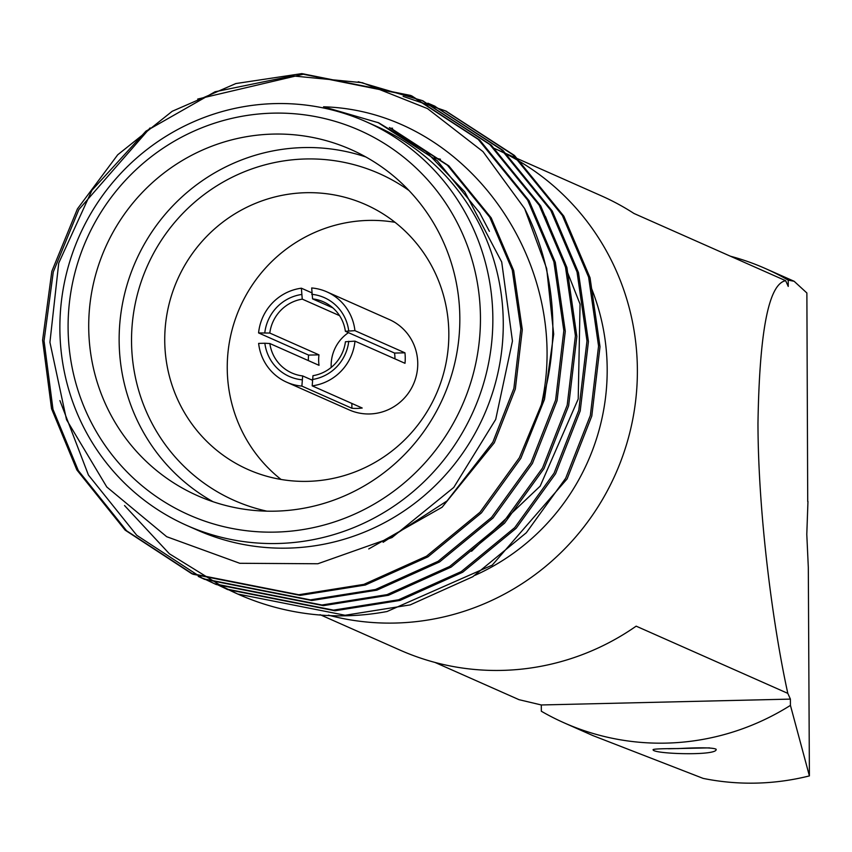<?xml version="1.0" encoding="UTF-8"?>
<svg xmlns="http://www.w3.org/2000/svg" width="852" height="852" viewBox="0 0 852 852"><rect width="100%" height="100%" fill="white"/><g stroke="black" fill="none" stroke-linecap="round" stroke-linejoin="round"><path stroke-width="1.28" d="M301.853 379.779A43.122 42.099 113.9 0 1 264.855 343.25L269.85 343.526A38.915 37.989 -66.1 0 0 291.853 372.974A38.915 37.989 -66.1 0 0 302.662 375.924L301.885 386.105L351.897 408.268A49.437 48.255 -66.1 0 0 357.052 408.427A49.437 48.255 -66.1 0 0 362.207 408.023L312.194 385.86L312.972 375.679A38.915 37.989 -66.1 0 0 345.433 341.748L354.986 341.141L404.998 363.303A49.437 48.255 -66.1 0 0 404.945 352.824L354.933 330.661L345.38 331.279A38.915 37.989 -66.1 0 0 323.387 301.821A38.915 37.989 -66.1 0 0 312.567 298.882L311.683 287.965A49.437 48.255 -66.1 0 1 326.817 291.842A49.437 48.255 -66.1 0 1 354.933 330.661M326.817 291.842L389.321 319.543A49.437 48.255 -66.1 0 1 416.681 374.166A49.437 48.255 -66.1 0 1 369.555 413.965A49.437 48.255 -66.1 0 1 349.267 409.929L286.751 382.228A49.437 48.255 -66.1 0 1 258.635 343.399L264.855 343.25M286.751 382.228A49.437 48.255 -66.1 0 0 301.885 386.105M311.715 294.291A43.122 42.099 113.9 0 1 348.713 330.81M312.194 385.86A49.437 48.255 -66.1 0 0 354.986 341.141M348.766 341.279A43.122 42.099 113.9 0 1 312.162 379.534M365.859 121.623L376.275 126.234A220.87 215.62 113.9 0 1 483.904 415.531A220.87 215.62 113.9 0 1 197.281 530.093L186.865 525.471A220.87 215.62 113.9 0 1 64.645 281.437A220.87 215.62 113.9 0 1 275.207 103.593A220.87 215.62 113.9 0 1 365.859 121.623A220.87 215.62 113.9 0 1 473.488 410.92A220.87 215.62 113.9 0 1 186.865 525.471M464.766 191.881L501.711 262.011L512.457 341.066L495.704 419.408L453.754 487.45L392.016 537.537L317.828 563.758L239.785 563.289L166.694 536.707L106.798 487.003L66.509 419.663L49.927 342.291L58.724 263.087L91.952 190.273L145.926 131.165L215.055 91.771L292.492 75.892L362.366 82.708L427.502 108.598L482.988 151.613L524.651 208.612A262.938 256.686 113.9 0 1 541.382 404.636C573.066 266.154 468.643 111.143 323.558 106.788L378.757 122.837L426.117 151.656L464.766 191.881M446.001 111.122L514.448 155.458L563.832 216.163L590.053 277.773L600.01 346.711L591.789 416.074L567.134 478.877L492.211 565.153L387.032 611.523A262.938 256.686 113.9 0 1 238.368 594.313A262.938 256.686 113.9 0 1 226.685 588.775M471.539 551.287L540.168 486.141L578.21 399.013L580.063 304.143L545.461 216.493M807.717 501.455L806.876 292.981L794.117 281.267L788.207 280.148A248.443 242.543 113.9 0 0 765.447 268.561L794.117 281.267M807.962 501.455L806.791 534.342L808.314 567.432L809.4 775.906A248.443 242.543 113.9 0 1 703.156 778.398L592.779 735.542L564.109 722.837A248.443 242.543 -66.1 0 0 790.432 705.381L809.4 775.906M730.462 256.228A248.443 242.543 113.9 0 1 765.447 268.561M493.734 148.131A248.443 242.543 113.9 0 1 494.533 148.482A248.443 242.543 113.9 0 1 622.684 456.139A248.443 242.543 113.9 0 1 328.393 615.155M390.259 128.269A248.443 242.543 113.9 0 1 390.951 128.247A248.443 242.543 113.9 0 1 392.559 128.205M435.01 662.441L519.06 699.694L541.308 704.966L541.339 711.239A248.443 242.543 -66.1 0 0 564.109 722.837M494.533 148.482L601.374 195.843A248.443 242.543 -66.1 0 1 633.994 213.479L785.65 280.691C768.664 283.94 759.441 331.492 757.971 423.348C758.152 513.383 772.679 624.431 787.812 693.368L636.156 626.156A248.443 242.543 113.9 0 1 400.035 650.119L320.064 614.675M678.384 748.567C662.749 748.61 654.336 748.94 653.143 749.568C650.779 753.988 718.651 756.225 716.095 749.217C712.996 747.609 700.429 747.396 678.384 748.567M785.65 280.691L788.238 286.421L788.207 280.148M787.812 693.368L790.4 699.109L790.432 705.381M275.26 511.157A189.314 184.82 -66.1 0 0 455.745 358.724A189.314 184.82 -66.1 0 0 350.992 149.547A189.314 184.82 -66.1 0 0 105.307 247.74A189.314 184.82 -66.1 0 0 197.568 495.704A189.314 184.82 -66.1 0 0 275.26 511.157M273.183 113.146A210.348 205.353 -66.1 0 0 96.265 431.559A210.348 205.353 -66.1 0 0 453.381 423.167A210.348 205.353 -66.1 0 0 273.183 113.146M524.651 208.612L546.675 268.572L553.693 334.133L544.503 399.322L520.828 458.355L481.433 512.883L427.96 556.846L365.316 585.026L300.245 595.378L193.127 574.269L126.629 530.817L78.299 470.56L52.984 409.354L44.048 340.875L53.282 271.958L78.853 209.56L150.101 127.906M197.696 99.066L303.291 74.241L412.027 96.063L479.708 140.047L529.103 200.774L555.323 262.373L565.281 331.311L557.059 400.685L532.404 463.477L493.01 518.016L439.536 561.969L376.893 590.148L311.821 600.511L204.608 579.349L198.228 576.41M422.848 100.866L491.295 145.191L540.679 205.907L566.899 267.507L576.857 336.444L568.635 405.808L543.981 468.611L504.586 523.139L451.113 567.102L388.469 595.282L323.398 605.644L216.27 584.525L204.129 578.742M434.424 105.999L502.85 150.303L552.256 211.03L578.476 272.64L588.434 341.577L580.212 410.941L555.557 473.744L516.163 528.272L462.689 572.235L400.046 600.415L334.974 610.777L227.761 589.616L215.705 583.865M541.382 404.636L519.379 457.705L479.995 512.244L426.511 556.196L363.868 584.376L298.796 594.739L191.583 573.577L125.137 530.136L76.85 469.921L51.546 408.715L42.6 340.225L51.834 271.309L77.404 208.921L117.714 154.787L172.2 111.282L235.866 83.549L301.842 73.602L410.6 95.435L478.27 139.419L527.654 200.135L553.875 261.734L563.832 330.672L555.621 400.035L530.956 462.838L491.572 517.366L438.088 561.33L375.444 589.509L310.373 599.872L203.255 578.753L136.757 535.301L88.427 475.043L59.928 400.6M358.234 81.749L422.145 100.547L489.825 144.531L539.231 205.257L565.451 266.868L575.409 335.805L567.198 405.169L542.532 467.972L503.149 522.5L449.664 566.463L387.021 594.643L321.95 605.005L214.747 583.844L203.383 578.455M427.885 103.177L433.785 105.712L501.434 149.686L550.807 210.391L577.028 272.001L586.985 340.938L578.774 410.302L554.109 473.105L514.725 527.633L461.241 571.596L398.598 599.776L333.526 610.128L226.387 589.009L169.356 553.768L124.541 505.545M403.134 96.382L445.276 110.803L512.968 154.787L562.384 215.524L588.604 277.124L598.562 346.061L590.351 415.435L565.685 478.228L526.302 532.766L472.817 576.719L410.174 604.899L345.103 615.261L237.708 594.025L220.913 585.782M434.094 157.918A220.87 215.62 113.9 0 1 440.484 159.239M591.522 288.423A220.87 215.62 113.9 0 1 475.182 575.238M790.4 699.109L541.308 704.966M389.385 127.544L447.396 165.213L489.751 217.217L512.254 269.967L520.849 328.978L513.884 388.374L492.861 442.135L447.076 500.901L383.112 542.298M377.83 122.432L437.268 160.73L479.623 212.734L489.399 231.307M390.823 128.183L448.844 165.863L491.199 217.867L513.703 270.606L522.297 329.628L515.332 389.013L494.298 442.774L442.113 507.228L368.746 548.944M213.085 501.743A189.314 184.82 113.9 0 1 135.734 261.223A189.314 184.82 113.9 0 1 365.891 156.992M409.024 190.539A178.803 174.553 -66.1 0 0 147.204 266.303A178.803 174.553 -66.1 0 0 266.921 511.168M307.54 481.359A144.925 141.485 -66.1 0 0 445.702 364.667A144.925 141.485 -66.1 0 0 365.508 204.533A144.925 141.485 -66.1 0 0 177.44 279.701A144.925 141.485 -66.1 0 0 248.06 469.527A144.925 141.485 -66.1 0 0 307.54 481.359M395.019 222.319A144.925 141.485 -66.1 0 0 239.945 307.412A144.925 141.485 -66.1 0 0 281.053 479.452M311.704 292.779L301.374 288.2A49.437 48.255 -66.1 0 0 258.582 332.93L308.584 355.092A49.437 48.255 -66.1 0 0 308.339 360.588M301.374 288.2L302.258 299.127A38.915 37.989 -66.1 0 0 269.796 333.057L318.978 354.847A38.915 37.989 -66.1 0 0 319.031 365.327L269.85 343.526M269.796 333.057L258.582 332.93M264.802 332.781A43.122 42.099 113.9 0 1 301.406 294.526M394.934 358.841A38.915 37.989 -66.1 0 0 394.561 353.069L345.38 331.279M348.468 332.642A38.915 37.989 -66.1 0 0 331.204 367.436M302.662 375.924L312.162 380.13M339.575 315.655L302.258 299.127M312.567 298.882L332.834 307.86M318.978 354.847L308.584 355.092M404.945 352.824L394.561 353.069M351.865 403.443L351.897 408.268M668.383 748.748L709.514 747.875M191.679 573.62L193.127 574.259M203.255 578.753L204.693 579.392M214.832 583.886L216.28 584.525M226.408 589.02L227.846 589.659M410.547 95.413L411.995 96.052M422.145 100.547L423.572 101.186M433.7 105.669L435.148 106.319M445.276 110.803L446.725 111.442"/></g></svg>
